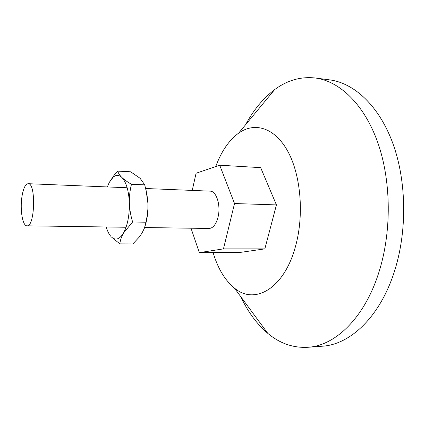 <?xml version="1.0" encoding="UTF-8"?>
<svg xmlns="http://www.w3.org/2000/svg" width="425" height="425" viewBox="0 0 425 425"><rect width="100%" height="100%" fill="white"/><g stroke="black" fill="none" stroke-linecap="round" stroke-linejoin="round"><path stroke-width="0.64" d="M192.238 190.416L196.068 173.257L219.704 165.203L260.658 167.647L276.425 204.903L264.849 248.875L239.286 252.546L199.336 252.641L191.011 228.214M21.919 196.876C19.879 209.822 22.626 226.148 26.977 225.818C34.951 227.184 36.183 182.777 28.146 183.696C25.346 184.099 23.269 188.493 21.919 196.876M145.711 188.509L210.093 191.149C216.437 190.894 221.027 205.546 218.02 217.186C216.065 224.432 213.079 228.198 209.058 228.475L144.612 227.534M219.704 165.203L234.526 203.532L223.47 248.864L199.336 252.641M234.526 203.532L276.425 204.903M223.47 248.864L264.849 248.875M145.068 226.105C147.209 219.332 148.171 211.815 147.953 203.559L146.933 194.129L144.712 184.854L140.123 178.314L130.64 171.79L117.778 171.126L114.118 175.238L109.246 182.479L107.344 186.942M146.03 189.81L147.953 203.559L147.895 208.978L147.204 215.645L145.467 224.597L144.24 228.544L141.892 233.282L139.177 237.155L132.85 243.929L119.861 243.881L111.541 237.086C115.6 240.678 119.579 239.344 123.478 233.086L132.621 221.977C130.714 215.751 129.625 209.419 129.354 202.985C129.237 196.547 129.944 190.31 131.463 184.275C127.42 181.958 124.217 179.679 121.848 177.448C119.005 174.824 116.126 174.723 113.209 177.14L109.246 182.479M119.861 243.881C120.195 240.417 121.396 236.815 123.478 233.086C127.564 225.5 129.524 215.47 129.354 202.985C128.77 190.671 126.267 182.16 121.848 177.448C119.606 175.19 118.251 173.087 117.778 171.126M145.94 222.222L132.621 221.977M144.712 184.854L131.463 184.275M106.229 226.977C107.397 230.956 108.89 234.026 110.707 236.194M215.741 166.552C221.313 151.39 228.958 140.239 238.669 133.105C254.596 121.778 274.667 127.426 287.757 151.231C300.852 174.925 304.311 214.965 295.476 246.473C283.969 289.202 254.32 305.246 234.372 288.017C224.91 280.213 217.823 268.409 213.106 252.609M245.629 124.684C253.528 109.958 263.181 98.281 274.603 89.654C287.119 80.32 300.661 76.431 315.217 77.993C339.421 81.074 364.05 103.971 377.719 142.402C391.324 180.79 391.834 232.114 378.765 272.685C364.273 318.447 334.889 345.844 307.743 347.294C293.117 348.043 279.815 343.411 267.83 333.397C256.907 324.147 247.913 311.95 240.853 296.809M315.217 77.993L329.556 79.863C354.126 82.992 379.095 105.713 392.96 143.703C406.757 181.656 407.304 232.316 394.108 272.393C379.472 317.597 349.722 344.728 322.161 346.221L307.743 347.294M127.171 187.749L28.146 183.696M126.071 227.263L26.977 225.818M113.209 177.14L114.118 175.238M234.372 288.017L267.83 333.397M238.669 133.105L274.603 89.654"/></g></svg>
